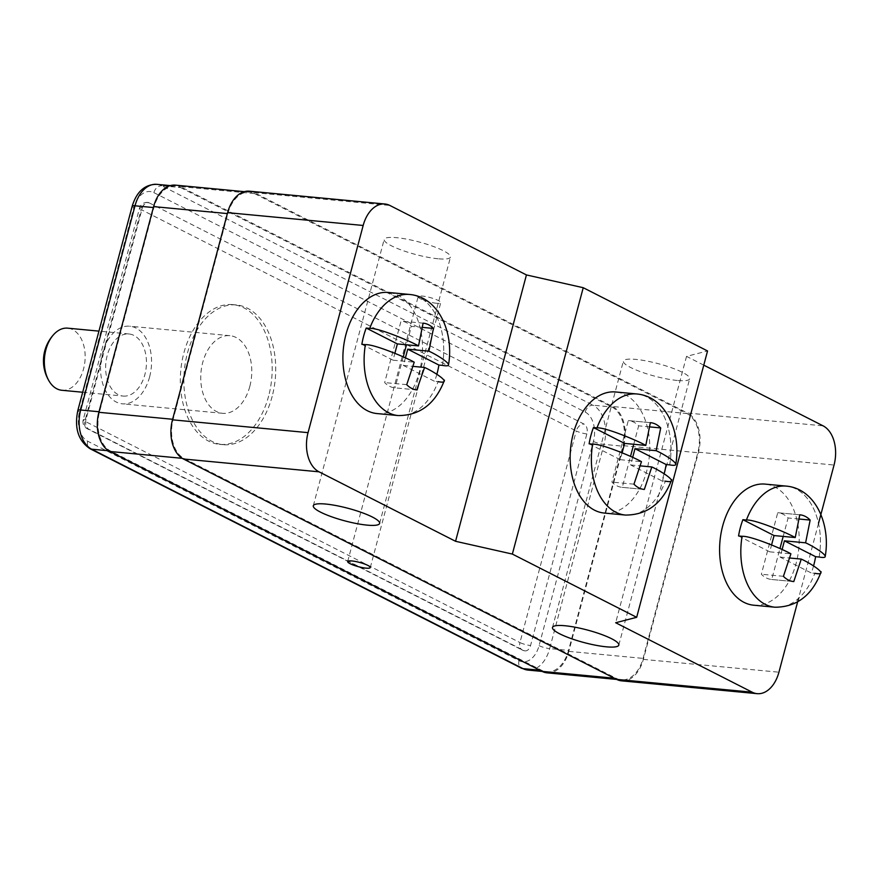 <?xml version="1.0" encoding="UTF-8"?>
<svg xmlns="http://www.w3.org/2000/svg" width="878" height="878" viewBox="0 0 878 878"><rect width="100%" height="100%" fill="white"/><g stroke="black" fill="none" stroke-linecap="round" stroke-linejoin="round"><path stroke-width="0.66" stroke-dasharray="4.39 3.29" d="M604.229 513.059A60.812 39.576 95.4 0 0 646.68 471.201A60.812 39.576 95.4 0 0 615.676 391.972M677.256 380.47A34.308 6.486 14.9 0 1 641.401 372.02A34.308 6.486 14.9 0 1 623.38 361.099A34.308 6.486 14.9 0 1 635.815 359.387A34.308 6.486 14.9 0 1 671.67 367.838A34.308 6.486 14.9 0 1 689.691 378.747A34.308 6.486 14.9 0 1 677.256 380.47M703.772 365.149L686.53 356.38L707.547 350.959M249.374 191.184A31.191 20.293 95.4 0 1 254.313 192.644L687.518 413.033L823.092 425.852M438.045 258.769A34.308 6.486 14.9 0 1 402.19 250.329A34.308 6.486 14.9 0 1 384.18 239.409A34.308 6.486 14.9 0 1 396.615 237.686A34.308 6.486 14.9 0 1 432.47 246.136A34.308 6.486 14.9 0 1 450.48 257.056A34.308 6.486 14.9 0 1 438.045 258.769M621.58 680.845A31.191 20.293 95.4 0 0 643.355 659.378L698.482 452.203A31.191 20.293 95.4 0 0 687.518 413.033M254.587 193.621L686.848 413.527A31.191 20.293 95.4 0 1 697.812 452.708L643.08 658.39A31.191 20.293 95.4 0 1 621.306 679.857A31.191 20.293 95.4 0 1 616.367 678.409L184.106 458.492A31.191 20.293 95.4 0 1 173.153 419.322L227.874 213.628A31.191 20.293 95.4 0 1 249.648 192.161A31.191 20.293 95.4 0 1 254.587 193.621L180.319 186.597L612.581 406.503L686.848 413.527M376.969 413.56A60.812 39.576 95.4 0 0 419.432 371.701A60.812 39.576 95.4 0 0 388.427 292.462M436.871 374.258A60.812 39.576 95.4 0 1 434.577 381.326L403.397 365.457L405.406 357.917M361.857 344.33L393.037 360.189L394.88 353.252M422.472 327.384L411.387 326.342L406.481 344.769M403.397 365.457L413 366.367M416.776 389.909L395.023 387.856A33.529 21.818 -84.6 0 1 394.87 387.846A33.529 21.818 -84.6 0 1 384.663 382.589L401.026 321.074A33.529 21.818 -84.6 0 1 401.18 321.085A33.529 21.818 -84.6 0 1 411.387 326.342M403.254 356.929L395.023 387.856M423.086 323.159L401.026 321.074M406.723 384.674L384.663 382.589M398.195 415.568A60.812 39.576 95.4 0 0 438.111 381.656L434.577 381.326M393.037 360.189L414.207 362.186M442.446 365.38A60.812 39.576 95.4 0 0 409.642 294.47A60.812 39.576 95.4 0 1 442.446 365.38M686.53 356.38L615.665 622.743M818.515 523.387L798.574 598.357M753.675 605.205A60.812 39.576 95.4 0 0 796.126 563.347A60.812 39.576 95.4 0 0 765.122 484.107M738.552 535.964L769.743 551.834L771.586 544.898M813.566 565.904A60.812 39.576 95.4 0 1 811.283 572.972L780.092 557.102L782.1 549.562M769.743 551.834L790.902 553.831M799.792 514.804L777.732 512.719L761.358 574.223A33.529 21.818 95.4 0 0 771.564 579.48A33.529 21.818 95.4 0 0 771.718 579.502L779.949 548.563M783.417 576.319L761.358 574.223M774.89 607.214A60.812 39.576 95.4 0 0 814.817 573.301L811.283 572.972M793.482 581.554L771.718 579.502M783.187 536.414L788.093 517.987A33.529 21.818 95.4 0 0 777.886 512.73A33.529 21.818 95.4 0 0 777.732 512.719M799.178 519.03L788.093 517.987M819.141 557.025A60.812 39.576 95.4 0 0 786.348 486.116A60.812 39.576 95.4 0 1 819.141 557.025M780.092 557.102L789.706 558.013M436.52 303.261A11.699 2.217 14.9 0 1 424.293 300.386A11.699 2.217 14.9 0 1 418.158 296.665A11.699 2.217 14.9 0 1 422.395 296.084A11.699 2.217 14.9 0 1 434.621 298.959A11.699 2.217 14.9 0 1 440.756 302.68A11.699 2.217 14.9 0 1 436.52 303.261M547.038 672.833A31.191 20.293 95.4 0 0 568.812 651.366L623.545 445.684A31.191 20.293 95.4 0 0 612.581 406.503M180.319 186.597A31.191 20.293 95.4 0 0 175.381 185.137M180.594 187.574L611.911 407.008A31.191 20.293 95.4 0 1 622.875 446.189L568.538 650.389A31.191 20.293 95.4 0 1 546.764 671.857A31.191 20.293 95.4 0 1 541.825 670.408L110.507 450.974A31.191 20.293 95.4 0 1 99.543 411.793L153.88 207.592A31.191 20.293 95.4 0 1 175.655 186.125A31.191 20.293 95.4 0 1 180.594 187.574L161.728 185.796L593.045 405.219L611.911 407.008M149.03 202.774L584.122 424.118A7.792 5.07 -84.6 0 1 586.855 433.919L530.553 645.517A7.792 5.07 -84.6 0 1 525.11 650.883A7.792 5.07 -84.6 0 1 523.881 650.521L88.788 429.177A7.792 5.07 -84.6 0 1 86.044 419.377L142.357 207.779A7.792 5.07 -84.6 0 1 147.789 202.412A7.792 5.07 -84.6 0 1 149.03 202.774A7.792 5.729 -63 0 0 141.171 209.612A7.792 1.471 14.9 0 1 139.525 208.163A7.792 1.471 14.9 0 1 142.357 207.779M86.044 419.377A7.792 1.471 -165.1 0 0 83.223 419.772A7.792 1.471 -165.1 0 0 84.859 421.22L141.171 209.612L576.253 430.966A7.792 5.729 117 0 1 584.122 424.118M523.881 650.521A7.792 5.729 117 0 1 522.311 650.071A7.792 5.729 117 0 1 519.952 642.564L84.859 421.22A7.792 5.729 -63 0 0 87.218 428.727A7.792 5.729 -63 0 0 88.788 429.177M586.855 433.919A7.792 1.471 14.9 0 1 576.253 430.966L519.952 642.564A7.792 1.471 -165.1 0 0 530.553 645.517M272.169 396.384A70.174 45.656 -84.6 0 1 223.188 444.685A70.174 45.656 -84.6 0 1 187.409 353.263A70.174 45.656 -84.6 0 1 236.401 304.962A70.174 45.656 -84.6 0 1 272.169 396.384M268.635 396.055A70.174 45.656 -84.6 0 1 219.643 444.356A70.174 45.656 -84.6 0 1 183.875 352.934A70.174 45.656 -84.6 0 1 232.857 304.633A70.174 45.656 -84.6 0 1 268.635 396.055M249.802 386.474A38.983 25.363 -84.6 0 1 222.584 413.308A38.983 25.363 -84.6 0 1 202.708 362.515A38.983 25.363 -84.6 0 1 229.926 335.681A38.983 25.363 -84.6 0 1 249.802 386.474M149.589 376.991A38.983 25.363 -84.6 0 1 122.382 403.825A38.983 25.363 -84.6 0 1 102.507 353.033A38.983 25.363 95.4 0 1 129.725 326.199A38.983 25.363 95.4 0 1 149.589 376.991M123.118 396.066A31.191 20.293 -84.6 0 0 144.881 374.599A31.191 20.293 95.4 0 0 128.989 333.969A31.191 20.293 95.4 0 0 107.215 355.436A31.191 20.293 -84.6 0 0 123.118 396.066L82.686 392.246M61.811 390.271A31.191 20.293 -84.6 0 0 83.586 368.804A31.191 20.293 95.4 0 0 67.683 328.163M589.105 443.829L620.296 459.688L622.14 452.752M664.119 473.758A60.812 39.576 95.4 0 1 661.836 480.826L630.645 464.956L632.654 457.427M620.296 459.688L641.456 461.696M650.346 422.658L628.286 420.573L611.911 482.088A33.529 21.818 95.4 0 0 622.118 487.345A33.529 21.818 95.4 0 0 622.272 487.356L630.503 456.428M633.971 484.173L611.911 482.088M625.443 515.068A60.812 39.576 95.4 0 0 665.37 481.155L661.836 480.826M644.035 489.408L622.272 487.356M633.74 444.279L638.646 425.841A33.529 21.818 95.4 0 0 628.439 420.584A33.529 21.818 95.4 0 0 628.286 420.573M649.731 426.895L638.646 425.841M669.694 464.879A60.812 39.576 95.4 0 0 636.901 393.981A60.812 39.576 95.4 0 1 669.694 464.879M630.645 464.956L640.26 465.867M254.313 192.644L389.887 205.463M698.482 452.203L834.045 465.033M643.355 659.378L778.929 672.197M623.545 445.684L697.812 452.708M182.251 458.316L184.106 458.492M614.348 678.222L616.367 678.409M568.812 651.366L643.08 658.39M153.869 192.633L585.187 412.067A23.388 15.222 -84.6 0 1 593.407 441.447L539.07 645.659A23.388 15.222 -84.6 0 1 519.041 660.662L87.723 441.228A23.388 15.222 -84.6 0 1 79.503 411.848L133.829 207.647A23.388 15.222 -84.6 0 1 153.869 192.633A7.792 5.729 117 0 1 161.728 185.796A31.191 20.293 -84.6 0 0 156.789 184.336M585.187 412.067A7.792 5.729 117 0 1 593.045 405.219A31.191 20.293 -84.6 0 1 604.009 444.4L549.672 648.612L568.538 650.389M519.041 660.662A7.792 5.729 -63 0 0 521.4 668.169M87.723 441.228A7.792 5.729 -63 0 0 90.072 448.735M79.503 411.848A7.792 1.471 14.9 0 1 77.857 410.399M133.829 207.647A7.792 1.471 14.9 0 1 132.194 206.198M108.642 450.798L110.507 450.974M539.794 670.21L541.825 670.408M539.07 645.659A7.792 1.471 -165.1 0 0 549.672 648.612A31.191 20.293 -84.6 0 1 527.908 670.079M593.407 441.447A7.792 1.471 -165.1 0 0 604.009 444.4L622.875 446.189M552.503 627.463L623.38 361.099M618.814 645.1L689.691 378.747M313.303 505.772L384.18 239.409M379.614 523.409L450.48 257.056M423.24 323.17L401.18 321.085M416.929 389.931L394.87 387.846M771.564 579.48L793.624 581.565M777.886 512.73L799.946 514.815M244.336 191.667L249.648 192.161M616.729 679.429L621.306 679.857M347.677 561.547L418.158 296.665M370.286 567.561L440.756 302.68M170.343 185.62L175.655 186.125M542.187 671.429L546.764 671.857M147.789 202.412A7.792 7.792 0 0 0 139.525 208.163L83.223 419.772A7.792 7.792 0 0 0 87.218 428.727L522.311 650.071A7.792 7.792 0 0 0 525.11 650.883M223.188 444.685L219.643 444.356M236.401 304.962L232.857 304.633M222.584 413.308L122.382 403.825M229.926 335.681L129.725 326.199M128.989 333.969L98.951 331.127M622.118 487.345L644.178 489.43M628.439 420.584L650.499 422.669"/><path stroke-width="1.32" d="M583.233 287.71L512.357 554.073L455.561 541.287L526.438 274.935L583.233 287.71L707.547 350.959L636.671 617.311L512.357 554.073M675.676 464.78C681.569 432.547 666.084 396.538 636.901 393.981L615.676 391.972A60.812 39.576 95.4 0 0 573.224 433.831A60.812 39.576 95.4 0 0 604.229 513.059L625.443 515.068C647.284 515.024 662.703 503.226 671.714 479.662M616.641 679.385L752.216 692.204A31.191 20.293 95.4 0 0 757.154 693.664L621.58 680.845A31.191 20.293 95.4 0 1 616.641 679.385L183.436 458.996L319.01 471.815L455.561 541.287M752.216 692.204L615.665 622.743L636.671 617.311M367.18 525.132A34.308 6.486 14.9 0 1 331.324 516.681A34.308 6.486 14.9 0 1 313.303 505.772A34.308 6.486 14.9 0 1 325.738 504.049A34.308 6.486 14.9 0 1 361.593 512.5A34.308 6.486 14.9 0 1 379.614 523.409A34.308 6.486 14.9 0 1 367.18 525.132M606.38 646.823A34.308 6.486 14.9 0 1 570.524 638.372A34.308 6.486 14.9 0 1 552.503 627.463A34.308 6.486 14.9 0 1 564.938 625.74A34.308 6.486 14.9 0 1 600.804 634.19A34.308 6.486 14.9 0 1 618.814 645.1A34.308 6.486 14.9 0 1 606.38 646.823M818.515 523.387L834.045 465.033A31.191 20.293 95.4 0 0 823.092 425.852L703.772 365.149M183.436 458.996A31.191 20.293 95.4 0 1 172.483 419.816L227.6 212.652A31.191 20.293 95.4 0 1 249.374 191.184L384.948 204.003A31.191 20.293 95.4 0 1 389.887 205.463L526.438 274.935M384.948 204.003A31.191 20.293 95.4 0 0 363.174 225.47L308.046 432.645A31.191 20.293 95.4 0 0 319.01 471.815M448.428 365.281C454.31 333.047 438.824 297.038 409.642 294.47L388.427 292.462A60.812 39.576 95.4 0 0 345.976 334.331A60.812 39.576 95.4 0 0 376.969 413.56L398.195 415.568C420.035 415.524 435.455 403.726 444.466 380.163M394.88 353.252L397.372 343.913L418.532 345.91C411.903 341.904 378.528 327.67 369.726 328.383A60.812 39.576 95.4 0 1 409.642 294.47A60.812 39.576 95.4 0 0 369.726 328.383L366.192 328.043A60.812 39.576 95.4 0 0 363.657 336A60.812 39.576 95.4 0 0 361.857 344.33L365.391 344.659A60.812 39.576 95.4 0 0 398.195 415.568M436.871 374.258A60.812 39.576 95.4 0 0 437.112 373.369A60.812 39.576 95.4 0 0 438.912 365.05L442.446 365.38C458.777 368.387 438.078 355.217 428.892 351.178L433.447 328.427L422.472 327.384M405.406 357.917L407.732 349.181L438.912 365.05M366.192 328.043L397.372 343.913M407.732 349.181L428.892 351.178M413 366.367L424.568 367.465L416.776 389.909M406.481 344.769L403.254 356.929M418.532 345.91L423.086 323.159A33.529 21.818 -84.6 0 1 423.24 323.17A33.529 21.818 -84.6 0 1 433.447 328.427M417.083 389.942A33.529 21.818 -84.6 0 1 416.929 389.931A33.529 21.818 -84.6 0 1 406.723 384.674L414.207 362.186C408.116 358.454 374.643 344.066 365.391 344.659M438.111 381.656C454.365 384.74 434.237 371.756 424.568 367.465M757.154 693.664A31.191 20.293 95.4 0 0 778.929 672.197L798.574 598.357M825.122 556.926C831.016 524.682 815.53 488.684 786.348 486.116L765.122 484.107A60.812 39.576 95.4 0 0 722.671 525.977A60.812 39.576 95.4 0 0 753.675 605.205L774.89 607.214C796.73 607.17 812.15 595.372 821.16 571.808M771.586 544.898L774.067 535.558L742.887 519.688A60.812 39.576 95.4 0 0 740.352 527.645A60.812 39.576 95.4 0 0 738.552 535.964L742.097 536.304A60.812 39.576 95.4 0 0 774.89 607.214M742.887 519.688L746.421 520.028C755.223 519.315 788.598 533.55 795.238 537.555L799.792 514.804A33.529 21.818 -84.6 0 1 799.946 514.815A33.529 21.818 -84.6 0 1 810.153 520.072L799.178 519.03M813.566 565.904A60.812 39.576 95.4 0 0 813.807 565.015A60.812 39.576 95.4 0 0 815.607 556.685L819.141 557.025C835.472 560.032 814.784 546.862 805.598 542.823L810.153 520.072M782.1 549.562L784.427 540.826L805.598 542.823M815.607 556.685L784.427 540.826M814.817 573.301C831.071 576.385 810.932 563.402 801.263 559.099L793.778 581.587A33.529 21.818 -84.6 0 1 793.624 581.565A33.529 21.818 -84.6 0 1 783.417 576.319L790.902 553.831C784.811 550.1 751.338 535.712 742.097 536.304M774.067 535.558L795.238 537.555M779.949 548.563L783.187 536.414M786.348 486.116A60.812 39.576 95.4 0 0 746.421 520.028A60.812 39.576 95.4 0 1 786.348 486.116M789.706 558.013L801.263 559.099M244.336 191.667L175.381 185.137A31.191 20.293 95.4 0 0 153.606 206.604L227.358 213.584M616.729 679.429L547.038 672.833A31.191 20.293 95.4 0 1 542.099 671.385L109.838 451.468A31.191 20.293 95.4 0 1 98.874 412.298L153.606 206.604M366.038 568.143A11.699 2.217 14.9 0 1 353.823 565.267A11.699 2.217 14.9 0 1 347.677 561.547A11.699 2.217 14.9 0 1 351.913 560.954A11.699 2.217 14.9 0 1 364.14 563.841A11.699 2.217 14.9 0 1 370.286 567.561A11.699 2.217 14.9 0 1 366.038 568.143M98.951 331.127L67.683 328.163A31.191 20.293 95.4 0 0 54.019 334.2A31.191 20.293 95.4 0 0 45.908 349.631A31.191 20.293 -84.6 0 0 49.519 381.776A31.191 20.293 -84.6 0 0 61.811 390.271L82.686 392.246M622.14 452.752L624.62 443.412L593.44 427.553A60.812 39.576 95.4 0 0 590.905 435.499A60.812 39.576 95.4 0 0 589.105 443.829L592.65 444.158A60.812 39.576 95.4 0 0 625.443 515.068M593.44 427.553L596.974 427.882C605.776 427.169 639.151 441.414 645.791 445.409L650.346 422.658A33.529 21.818 -84.6 0 1 650.499 422.669A33.529 21.818 -84.6 0 1 660.706 427.926L649.731 426.895M664.119 473.758A60.812 39.576 95.4 0 0 664.361 472.869A60.812 39.576 95.4 0 0 666.161 464.55L669.694 464.879C686.025 467.886 665.337 454.716 656.151 450.688L660.706 427.926M632.654 457.427L634.981 448.68L656.151 450.688M666.161 464.55L634.981 448.68M665.37 481.155C681.624 484.239 661.485 471.256 651.816 466.964L644.331 489.441A33.529 21.818 -84.6 0 1 644.178 489.43A33.529 21.818 -84.6 0 1 633.971 484.173L641.456 461.696C635.365 457.954 601.891 443.566 592.65 444.158M624.62 443.412L645.791 445.409M630.503 456.428L633.74 444.279M636.901 393.981A60.812 39.576 95.4 0 0 596.974 427.882A60.812 39.576 95.4 0 1 636.901 393.981M640.26 465.867L651.816 466.964M227.6 212.652L363.174 225.47M172.483 419.816L308.046 432.645M98.874 412.298L172.626 419.267M109.838 451.468L182.251 458.316M542.099 671.385L614.348 678.222M539.794 670.21L522.97 668.619A31.191 20.293 -84.6 0 0 527.908 670.079L521.4 668.169A7.792 5.729 -63 0 0 522.97 668.619L91.641 449.185A31.191 20.293 -84.6 0 1 80.688 410.015L135.014 205.803A31.191 20.293 -84.6 0 1 156.789 184.336L170.343 185.62M521.4 668.169L90.072 448.735A7.792 5.729 -63 0 0 91.641 449.185L108.642 450.798M90.072 448.735C78.252 440.822 74.18 428.047 77.857 410.399A7.792 1.471 14.9 0 1 80.688 410.015L99.027 411.749M77.857 410.399L132.194 206.198A7.792 1.471 14.9 0 1 135.014 205.803L153.365 207.537M132.194 206.198C136.661 191.613 144.859 184.325 156.789 184.336M527.908 670.079L542.187 671.429M54.019 334.2A38.983 38.983 0 0 0 49.519 381.776"/></g></svg>
